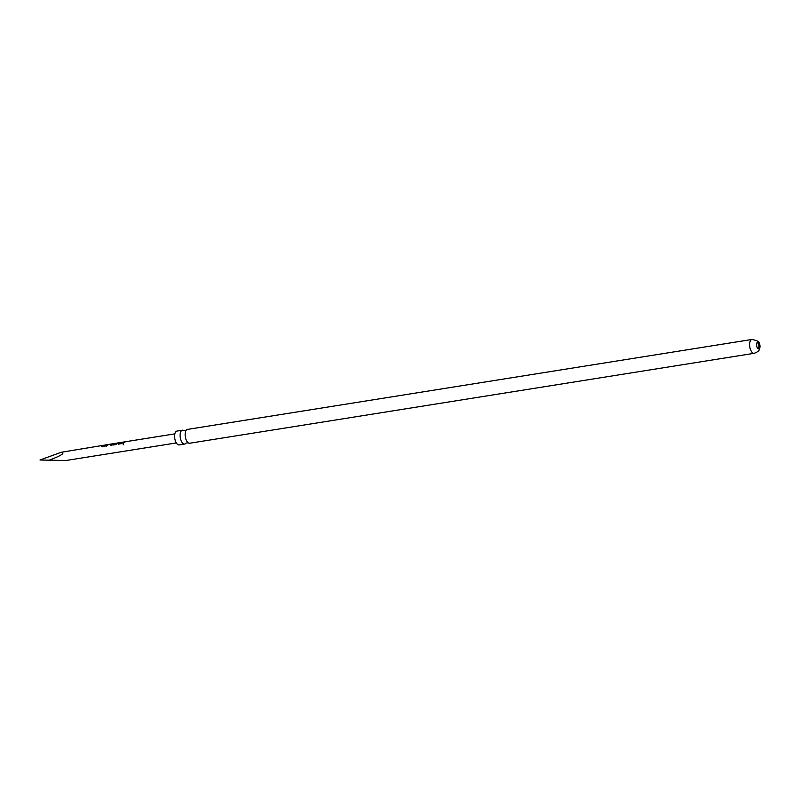 <?xml version="1.0" encoding="UTF-8"?>
<svg xmlns="http://www.w3.org/2000/svg" width="800" height="800" viewBox="0 0 800 800"><rect width="100%" height="100%" fill="white"/><g stroke="black" fill="none" stroke-linecap="round" stroke-linejoin="round"><path stroke-width="1.2" d="M123.21 444.73L123.34 443.75L123.21 444.73M123.32 444.81L123.45 443.88L123.32 444.81M183.96 430.68L183.96 430.67A7.01 3.3 80.9 0 0 182.43 430.21A7.01 3.3 80.9 0 0 181.34 430.85A7.01 3.3 80.9 0 0 180.88 440.09A7.01 3.3 80.9 0 0 184.64 444.05A7.01 3.3 80.9 0 0 185.73 443.41A7.01 3.3 80.9 0 0 185.95 443.13L188.17 442.79A7.01 3.3 -99.1 0 1 185.94 439.29A7.01 3.3 -99.1 0 1 186.18 430.32A7.01 3.3 -99.1 0 1 186.39 430.05A7.01 3.3 -99.1 0 1 187.49 429.4L751.95 339.47A7.01 3.3 -99.1 0 0 750.4 349.35A7.01 3.3 -99.1 0 0 754.16 353.31L189.69 443.24A7.01 3.3 -99.1 0 1 188.16 442.78M759.62 344.09A3.45 1.63 -99.1 0 1 759.73 344.45A3.45 1.63 -99.1 0 1 760 346.15A3.45 1.63 -99.1 0 1 758.85 348.95A3.45 1.63 -99.1 0 1 757.01 347.01A3.45 1.63 -99.1 0 1 757.77 342.15A3.45 1.63 -99.1 0 1 759.62 344.09M758.29 348.85A3.45 1.63 80.9 0 0 758.56 344.26A3.45 1.63 80.9 0 0 757.27 342.42M106.95 444.68L104.91 446.29L101.97 446.76L101.47 446.2L102.44 445.4L103.28 445.27L102.36 445.99L105.11 445.59L106.95 444.68M101.97 446.76L101.47 446.2L103.31 445.49M108.68 444.4L112.02 443.97L111.16 445.29L110.32 445.43L111.12 444.14L108.37 444.56L106.65 446.01L107.51 444.69L108.72 444.63L107.51 444.69M111.15 444.24L112.02 443.97M114.53 443.49L174.87 433.86M114.67 443.49L113.37 444.23L117.48 443.1L115.83 444.55L112.89 445.02L112.39 444.46L113.9 443.67M116.7 443.36L117.48 443.1M112.89 445.02L112.39 444.46L113.38 443.66L61.25 452.27C65.48 452.88 61.48 455.52 49.26 460.19L40 460L61.25 452.27M123.31 442.07L121.3 443.67L118.35 444.14L117.85 443.59L118.81 442.79L119.65 442.66L118.74 443.38L121.49 442.98L123.31 442.07M118.35 444.14L117.85 443.59L118.81 442.79M125.09 441.79L123.03 443.39L125.09 441.79M184.64 444.05L179.16 444.92A7.01 3.3 -99.1 0 1 175.41 440.97A7.01 3.3 -99.1 0 1 176.96 431.08L182.43 430.21M49.26 460.19L65.85 460.53L176.32 442.93M123.13 443.54L124.26 441.92M124.29 442.15L125.13 442.02M118.74 443.38L121.58 443.16L122.47 442.21M122.51 442.43L123.34 442.3M118.85 443.02L119.69 442.88M118.45 444.29L117.94 443.78M112.99 445.17L112.48 444.65M113.37 444.23L116.21 444.02L116.67 443.26M106.75 446.16L107.56 444.9M110.42 445.58L111.12 444.14M102.36 445.99L106.98 444.91M102.07 446.91L101.56 446.39M183.96 430.67L186.18 430.31M759.73 344.45L759.6 344.06C760.16 342.1 757.61 340.57 751.95 339.47M760 346.15C759.37 348.13 760.95 350.9 754.16 353.31"/></g></svg>
